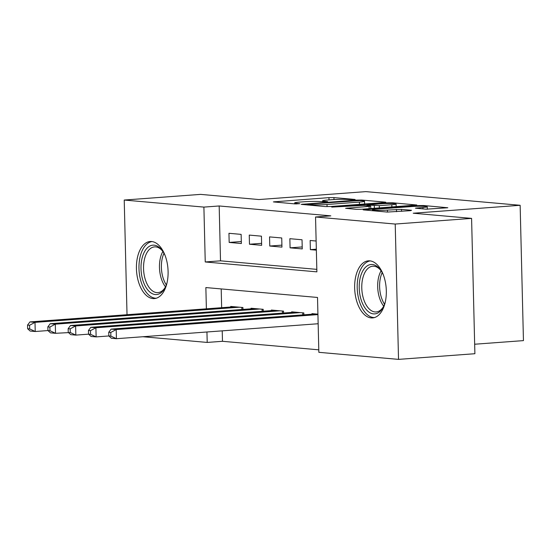 <?xml version="1.0" encoding="UTF-8"?>
<svg xmlns="http://www.w3.org/2000/svg" width="551" height="551" viewBox="0 0 551 551"><rect width="100%" height="100%" fill="white"/><g stroke="black" fill="none" stroke-linecap="round" stroke-linejoin="round"><path stroke-width="0.83" d="M354.41 199.744L355.113 199.462L333.94 197.589L328.947 197.63L273.372 201.9L295.143 203.911L299.758 203.691L296.603 203.353A11.523 0.861 -1.4 0 1 294.675 202.926A11.523 0.861 -1.4 0 1 299.82 202.079L304.317 201.749A11.523 0.861 -1.4 0 1 320.289 201.597L326.523 201.811L327.645 201.625L324.484 201.287A11.523 0.861 -1.4 0 1 322.562 200.86A11.523 0.861 -1.4 0 1 327.707 200.013L332.205 199.676A11.523 0.861 -1.4 0 1 348.17 199.531L354.41 199.744M371.181 317.906A28.618 15.752 85.8 0 1 354.699 289.261A28.618 15.752 85.8 0 1 368.364 260.837A28.618 15.752 85.8 0 1 369.79 260.85A28.618 15.752 85.8 0 1 386.272 289.495A28.618 15.752 85.8 0 1 372.6 317.913A28.618 15.752 85.8 0 1 371.181 317.906M152.964 298.573A28.618 15.752 85.8 0 1 136.476 269.928A28.618 15.752 85.8 0 1 150.148 241.503A28.618 15.752 85.8 0 1 151.566 241.517A28.618 15.752 85.8 0 1 168.048 270.162A28.618 15.752 85.8 0 1 154.383 298.58A28.618 15.752 85.8 0 1 152.964 298.573M426.075 209.187L447.818 207.755L423.705 205.537L418.712 205.585L363.137 209.855L387.25 212.066L410.529 210.668L411.535 210.268L401.472 209.38L387.408 210.096A9.636 0.723 -1.4 0 1 377.538 210.372A9.636 0.723 -1.4 0 1 372.448 209.855A9.636 0.723 -1.4 0 1 376.753 209.153L412.279 206.515A9.636 0.723 -1.4 0 1 422.156 206.239A9.636 0.723 -1.4 0 1 427.245 206.756A9.636 0.723 -1.4 0 1 422.941 207.458L415.413 208.161L426.075 209.187M127.026 314.711L124.223 200.047L200.592 194.379L258.949 199.552L365.864 191.624L520.144 205.289L413.229 213.223L471.587 218.389L395.219 224.05L398.525 359.376L318.85 352.316L317.514 297.457L205.86 287.567L206.384 308.829M124.223 200.047L203.898 207.1L205.241 261.966L316.887 271.857L315.544 216.998L395.219 224.05M315.544 216.998L330.82 215.861L219.174 205.971L203.898 207.1M384.24 202.534L385.852 202.265L385.245 202.134L361.738 200.047L356.745 200.096L301.163 204.359L325.276 206.577L330.269 206.535L384.24 202.534M392.718 202.796L416.832 205.013L361.256 209.277L356.263 209.325L345.601 208.299L369.094 206.411L370.706 206.15L370.1 206.012L363.426 205.42L331.73 207.093L387.732 202.837L392.718 202.796L392.739 203.553M241.131 234.375L228.954 233.293L229.175 242.44L241.359 243.521L241.131 234.375M261.436 236.172L249.252 235.091L249.479 244.238L261.656 245.319L261.436 236.172M281.733 237.97L269.549 236.896L269.776 246.035L281.954 247.117L281.733 237.97M302.031 239.768L289.854 238.693L290.074 247.833L302.258 248.914L302.031 239.768M219.174 205.971L220.51 260.83L316.825 269.363M316.129 241.021L310.151 240.491L310.371 249.631L316.357 250.161M222.225 330.855L222.48 341.296L318.788 349.83M221.199 288.924L221.654 307.692M230.752 307.024L230.738 306.446L242.922 307.52L242.97 309.421M251.056 308.822L251.042 308.243L263.22 309.325L263.268 311.219M271.354 310.619L271.34 310.041L283.517 311.122L283.565 313.016M291.651 312.417L291.637 311.838L303.821 312.92L303.863 314.814M311.956 314.215L311.942 313.636L317.92 314.166M474.666 344.23L523.45 340.614L520.144 205.289M471.587 218.389L474.893 353.714L398.525 359.376M222.48 341.296L207.204 342.426L142.943 336.737M206.949 331.984L207.204 342.426M220.51 260.83L205.241 261.966M229.175 242.44L241.31 241.538M249.479 244.238L261.608 243.335M269.776 246.035L281.905 245.14M290.074 247.833L302.21 246.938M310.371 249.631L316.329 249.19M359.727 200.557L308.863 204.097L307.733 204.283L311.046 204.635A11.523 0.861 -1.4 0 0 327.019 204.49L359.404 202.086A11.523 0.861 -1.4 0 0 364.542 201.239A11.523 0.861 -1.4 0 0 362.62 200.812L359.727 200.557M391.809 204.724A9.636 0.723 -1.4 0 0 396.107 204.022A9.636 0.723 -1.4 0 0 391.024 203.505A9.636 0.723 -1.4 0 0 381.147 203.78L367.021 204.972L379.288 205.654L391.809 204.724L391.864 207.011M234.292 306.755L29.933 321.915L35.009 322.363L35.23 331.509L47.965 330.559M29.671 328.919L35.23 331.509L30.153 331.055L27.64 328.74L29.671 328.919L29.582 325.262L27.55 325.083L27.64 328.74M29.582 325.262L35.009 322.363L239.368 307.21M27.55 325.083L29.933 321.915M167.146 282.312A24.767 13.63 85.8 0 1 165.045 287.767A24.767 13.63 85.8 0 1 155.313 294.551A24.767 13.63 85.8 0 1 141.008 268.647A24.767 13.63 85.8 0 1 154.108 245.174A24.767 13.63 85.8 0 1 162.29 250.629A24.767 13.63 85.8 0 1 165.176 255.712M162.779 251.311A22.928 12.618 -94.2 0 0 155.678 246.889A22.928 12.618 -94.2 0 0 154.542 246.882A22.928 12.618 -94.2 0 0 143.584 269.653A22.928 12.618 -94.2 0 0 156.794 292.609A22.928 12.618 -94.2 0 0 157.93 292.615A22.928 12.618 -94.2 0 0 165.424 287.016M152.028 241.572A28.432 15.648 -94.2 0 0 139.052 270.272A28.432 15.648 -94.2 0 0 155.403 298.208A28.432 15.648 -94.2 0 0 156.236 298.243M385.369 301.645A24.767 13.63 85.8 0 1 383.262 307.1A24.767 13.63 85.8 0 1 361.36 300.488A24.767 13.63 85.8 0 1 363.316 270.024A24.767 13.63 85.8 0 1 380.514 269.962A24.767 13.63 85.8 0 1 383.393 275.045M380.996 270.644A22.928 12.618 -94.2 0 0 372.758 266.216A22.928 12.618 -94.2 0 0 363.75 299.537A22.928 12.618 -94.2 0 0 376.154 311.949A22.928 12.618 -94.2 0 0 383.641 306.349M370.251 260.905A28.432 15.648 -94.2 0 0 359.651 302.162A28.432 15.648 -94.2 0 0 374.453 317.576M254.596 308.56L50.231 323.712L55.307 324.16L55.527 333.307L70.266 332.522L70.177 328.864L68.152 328.685L68.241 332.343L70.755 334.657L75.831 335.104L88.559 334.161M49.969 330.724L55.527 333.307L50.458 332.852L47.937 330.538L49.969 330.724L49.879 327.067L47.847 326.881L47.937 330.538M49.879 327.067L55.307 324.16L259.666 309.008M47.847 326.881L50.231 323.712M274.894 310.358L70.528 325.51L75.604 325.958L279.97 310.805M70.177 328.864L75.604 325.958L75.831 335.104L70.266 332.522M68.152 328.685L70.528 325.51M295.191 312.155L90.832 327.308L95.902 327.755L96.129 336.902L108.857 335.958M90.571 334.319L96.129 336.902L91.053 336.454L88.539 334.14L90.571 334.319L90.481 330.662L88.449 330.483L88.539 334.14M90.481 330.662L95.902 327.755L300.267 312.603M88.449 330.483L90.832 327.308M315.489 313.953L111.13 329.105L116.206 329.56L116.426 338.7L318.154 323.74M110.868 336.117L116.426 338.7L111.35 338.252L108.836 335.938L110.868 336.117L110.779 332.46L108.747 332.281L108.836 335.938M110.779 332.46L116.206 329.56L317.927 314.6M108.747 332.281L111.13 329.105M324.498 201.886L324.484 201.287M296.617 203.953L296.603 203.353M274.99 202.121L274.977 201.632M329.002 199.917L328.947 197.63M333.989 199.558L333.94 197.589M302.788 204.586L302.774 204.097M356.759 200.557L356.745 200.096M361.752 200.736L361.738 200.047M308.174 205.062L308.154 204.38M311.06 205.323L311.046 204.635M327.067 206.639L327.019 204.49M359.459 204.366L359.404 202.086M347.22 208.526L347.206 208.037M369.149 208.691L369.094 206.411M387.746 203.505L387.732 202.837M367.641 205.792L367.627 205.11M374.363 208.306L374.301 205.702M379.343 207.934L379.288 205.654M417.031 208.388L417.017 207.899M422.975 208.919L422.941 207.458M387.456 212.087L387.408 210.096M396.534 211.708L396.479 209.421M401.521 211.336L401.472 209.38M364.755 210.076L364.741 209.587M418.726 206.246L418.712 205.585M423.719 206.281L423.705 205.537M241.875 309.497L241.82 307.424M165.5 286.864A22.928 12.618 85.8 0 1 162.876 251.456M163.978 253.281A22.178 12.205 -94.2 0 0 166.326 284.901M383.716 306.198A22.928 12.618 85.8 0 1 379.66 298.36A22.928 12.618 85.8 0 1 381.092 270.789M382.194 272.614A22.178 12.205 -94.2 0 0 381.526 297.905A22.178 12.205 -94.2 0 0 384.543 304.235M262.173 311.301L262.124 309.221M282.47 313.099L282.422 311.019M302.774 314.897L302.719 312.823M322.583 201.804L322.562 200.86M294.695 203.87L294.675 202.926M307.754 205.027L307.733 204.283M364.61 203.987L364.542 201.239M370.761 208.574L370.706 206.15M396.176 206.687L396.107 204.022M367.042 205.743L367.021 204.972M427.3 209.249L427.245 206.756M372.469 210.757L372.448 209.855"/></g></svg>
